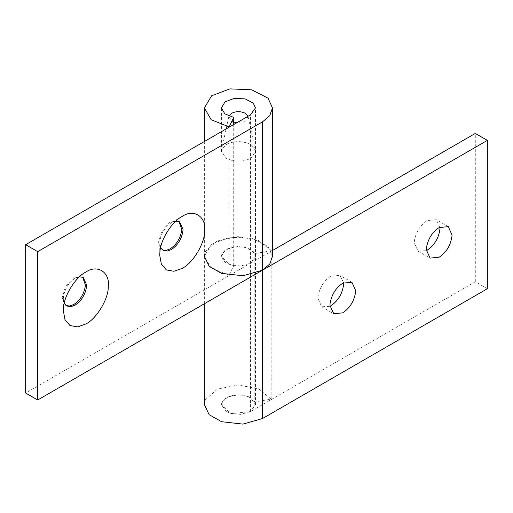 <?xml version="1.0" encoding="UTF-8"?>
<svg xmlns="http://www.w3.org/2000/svg" width="513" height="513" viewBox="0 0 513 513"><rect width="100%" height="100%" fill="white"/><g stroke="black" fill="none" stroke-linecap="round" stroke-linejoin="round"><path stroke-width="0.38" stroke-dasharray="2.56 1.92" d="M231.395 160.332L226.387 158.331L221.398 151.38L221.533 150.155L225.675 144.865C233.633 140.697 241.899 140.549 250.479 144.422L255.333 150.155L255.468 151.38L251.812 157.465C246.65 161.018 239.847 161.98 231.395 160.332M226.387 411.58L221.398 404.622L225.675 398.107C233.633 393.939 241.899 393.792 250.479 397.671L255.468 404.622L250.479 411.58L231.395 413.581L226.387 411.58M247.965 116.329L246.016 120.645L245.259 121.139L236.929 122.703M233.71 122.062L231.607 121.139L228.971 116.105M79.541 276.738L75.033 278.296C68.723 282.477 64.869 288.659 63.471 296.828L64.298 303.145M82.638 277.167L82.061 276.783L73.827 277.597L65.593 286.292L62.182 297.764L65.593 305.306L66.222 305.613M175.895 221.109L171.387 222.668C165.077 226.849 161.223 233.03 159.825 241.2L160.652 247.516M178.992 221.539L178.415 221.154L170.181 221.969L161.948 230.658L158.536 242.136L161.948 249.671L162.576 249.985M204.366 141.505L204.366 256.276L211.221 268.113L228.99 275.173L233.71 265.728L224.829 262.194L221.398 256.276L225.047 250.197L234.184 246.753L245.067 247.215L253.223 251.402L255.468 256.276L250.479 263.227L25.65 393.035M270.858 250.241L258.244 240.276L237.942 236.608L217.371 240.815L205.444 251.37L204.366 256.276L211.657 244.117L229.933 237.23L251.697 238.16L268.017 246.522L272.499 256.276M228.99 275.173L228.99 126.826M233.71 265.728L233.71 124.563M439.949 227.112L436.21 219.679L427.13 220.584C420.166 225.201 415.915 232.017 414.369 241.033L414.28 242.835L418.044 251.152L426.348 250.671M343.595 282.74L339.856 275.314L330.776 276.212C323.812 280.829 319.561 287.646 318.015 296.661L317.925 298.463L321.689 306.78L329.994 306.306M272.499 250.517L250.479 263.227L240.7 266.023L229.991 264.817L221.398 256.276L221.937 253.82L227.9 248.549L238.186 246.445L248.574 248.375L254.801 253.55L271.165 250.825L271.165 399.172L254.801 401.897L254.801 253.55M487.35 288.729L475.307 281.778L250.479 411.58L240.7 414.369L229.991 413.164L221.398 404.622L221.937 402.173L227.9 396.895L238.186 394.792L248.574 396.722L254.801 401.897M204.366 404.629L205.444 399.717L217.371 389.168L237.942 384.962L258.719 388.822L271.165 399.172M475.307 281.778L475.307 133.425M250.479 411.58L250.479 114.88M221.398 151.38L221.398 107.929M255.468 404.622L255.468 151.38M228.856 116.502L221.533 150.155M248.01 116.502L255.333 150.155M83.266 277.482L82.061 276.783M65.593 305.306L66.799 305.998M63.388 310.981L63.388 298.463M85.87 272.037L75.033 278.296M179.621 221.847L178.415 221.154M161.948 249.671L163.153 250.37M159.742 255.346L159.742 242.829M182.224 216.409L171.387 222.668M255.468 256.276L255.468 107.929M418.044 251.152L430.086 258.103M448.259 226.637L436.21 219.679M321.689 306.78L333.732 313.732M351.905 282.265L339.856 275.314M204.366 256.276L204.366 303.76"/><path stroke-width="0.77" d="M236.929 122.703L233.71 122.062M228.971 116.105L231.203 113.508C235.711 111.141 240.398 111.064 245.259 113.258L247.965 116.329M66.222 305.613L69.736 305.992L73.827 304.485C80.477 299.964 84.35 293.519 85.447 285.157L82.638 277.167M64.298 303.145L66.799 305.998L70.935 306.691L75.033 305.184C81.682 300.663 85.556 294.218 86.652 285.85L86.678 285.016L83.266 277.482L79.541 276.738M85.87 323.959C96.406 318.9 108.499 299.111 108.314 286.626C110.16 272.48 97.605 263.99 85.87 272.037L85.87 272.037C75.853 276.917 64.08 295.244 63.548 307.826L63.388 310.981L64.971 319.625L69.973 325.531L77.598 326.916L85.87 323.959M162.576 249.985L166.09 250.363L170.181 248.856C176.831 244.335 180.704 237.891 181.801 229.523L178.992 221.539M160.652 247.516L163.153 250.37L167.296 251.056L171.387 249.555C178.037 245.034 181.91 238.59 183.006 230.222L183.032 229.388L179.621 221.847L175.895 221.109M182.224 268.331C192.76 263.272 204.854 243.483 204.668 230.997C206.515 216.852 193.959 208.361 182.224 216.409L182.224 216.409C172.208 221.289 160.434 239.616 159.902 252.191L159.742 255.352L161.326 263.996L166.327 269.902L173.952 271.281L182.224 268.331M228.99 127.288L233.71 117.374L224.829 113.848L221.398 107.929L225.047 101.85L234.184 98.406L245.067 98.868L253.223 103.049L255.468 107.929L250.479 114.88L25.65 244.682L37.693 251.639L262.521 121.837L269.774 115.643L272.499 107.929L272.499 256.276L269.774 263.99L262.521 270.184L242.963 275.77L221.539 273.358L209.131 266.305L204.366 256.276M228.99 126.826L211.221 119.76L204.366 107.922L211.657 95.771L229.933 88.884L251.697 89.813L268.017 98.175L272.499 107.929M25.65 244.682L25.65 393.035L37.693 399.986L487.35 140.382L475.307 133.425L272.499 250.517M233.71 124.563L233.71 117.374M37.693 399.986L37.693 251.639M426.348 250.671L427.13 250.248C434.466 245.259 438.743 238.154 439.949 228.92L439.949 227.112M439.173 257.205C446.509 252.216 450.786 245.105 451.998 235.871L452.017 234.954L448.259 226.637L439.173 227.535C432.209 232.152 427.957 238.968 426.412 247.984L426.322 249.786L430.086 258.103L439.173 257.205M329.994 306.306L330.776 305.883C338.112 300.894 342.389 293.782 343.595 284.548L343.595 282.74M342.819 312.834C350.155 307.845 354.432 300.733 355.644 291.499L355.663 290.582L351.905 282.265L342.819 283.163C335.855 287.78 331.603 294.597 330.058 303.613L329.968 305.415L333.732 313.732L342.819 312.834M270.858 250.241L271.165 250.825M487.35 140.382L487.35 288.729L262.521 418.531L242.963 424.116L221.539 421.705L209.131 414.658L204.366 404.629L204.366 303.76M262.521 418.531L262.521 121.837M204.366 107.929L204.366 141.505"/></g></svg>
